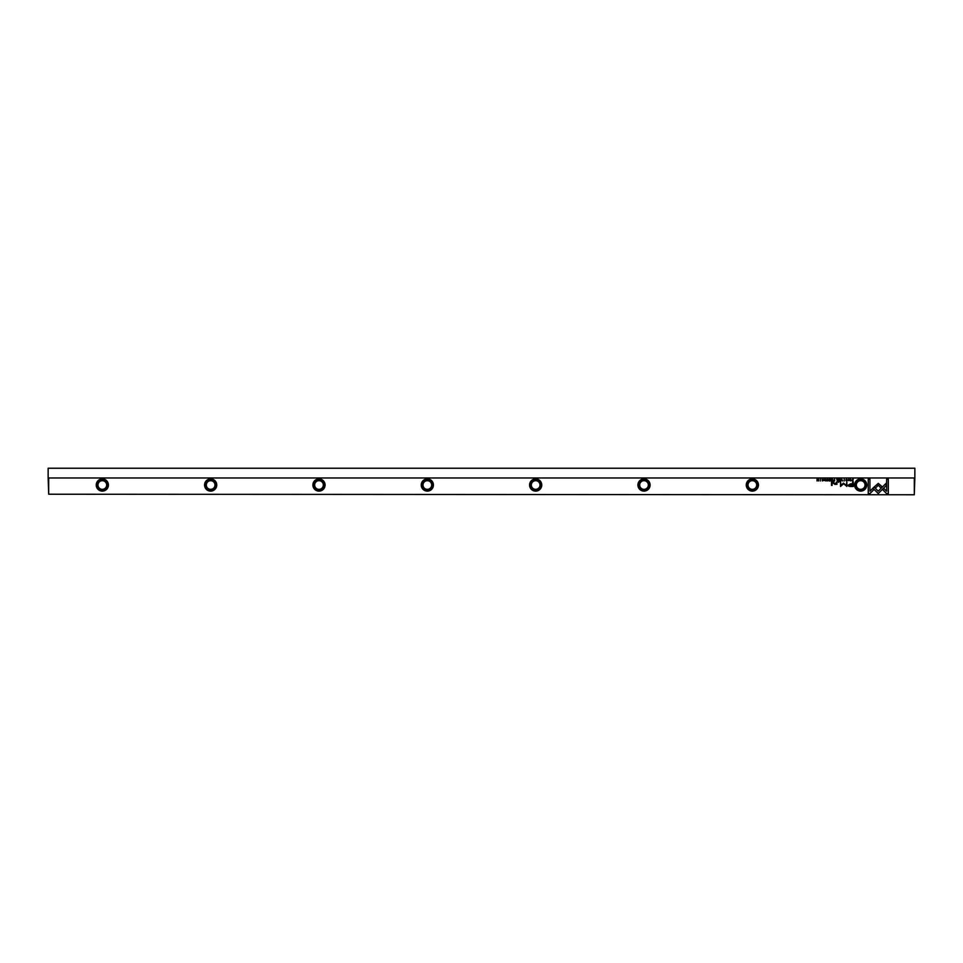 <?xml version="1.0" encoding="UTF-8"?>
<svg xmlns="http://www.w3.org/2000/svg" width="963" height="963" viewBox="0 0 963 963"><rect width="100%" height="100%" fill="white"/><g stroke="black" fill="none" stroke-linecap="round" stroke-linejoin="round"><path stroke-width="1.44" d="M833.946 480.97L834.62 480.97L834.62 479.213L833.308 480.489L833.946 480.97M830.25 479.213L829.023 479.213L829.986 479.43L829.083 480.019L829.986 480.766L829.035 480.97L830.25 480.97L830.25 479.213M832.128 481.789L831.502 481.789L831.502 485.412L832.128 485.412L832.128 481.789M850.522 486.471L853.242 486.471L853.242 481.789L852.58 481.789L852.58 483.847L850.498 483.847L848.126 485.208L848.812 486.267L850.522 486.471M824.412 479.73L823.967 479.189L823.233 479.718L824.4 480.513L823.293 480.537L824.677 480.501L823.497 479.694L824.412 479.73M818.562 479.213L818.321 480.706L817.033 479.213L817.033 480.97L817.274 479.538L818.562 480.97L818.562 479.213M872.887 488.181L878.244 493.55L886.237 485.557L886.237 483.161L878.256 491.154L874.103 487.001L872.887 488.181M849.39 479.73L848.933 479.189L848.198 479.718L849.366 480.513L848.271 480.537L849.643 480.501L848.475 479.694L849.39 479.73M844.226 480.994L844.226 479.189M854.59 485.015A6.091 6.091 0 0 1 860.681 478.924A6.091 6.091 0 0 1 866.772 485.015A6.091 6.091 0 0 1 860.681 491.118A6.091 6.091 0 0 1 854.59 485.015M746.253 485.015A6.091 6.091 0 0 1 752.344 478.924A6.091 6.091 0 0 1 758.435 485.015A6.091 6.091 0 0 1 752.344 491.118A6.091 6.091 0 0 1 746.253 485.015M637.915 485.015A6.091 6.091 0 0 1 644.006 478.924A6.091 6.091 0 0 1 650.097 485.015A6.091 6.091 0 0 1 644.006 491.118A6.091 6.091 0 0 1 637.915 485.015M529.578 485.015A6.091 6.091 0 0 1 535.669 478.924A6.091 6.091 0 0 1 541.76 485.015A6.091 6.091 0 0 1 535.669 491.118A6.091 6.091 0 0 1 529.578 485.015M421.24 485.015A6.091 6.091 0 0 1 427.331 478.924A6.091 6.091 0 0 1 433.422 485.015A6.091 6.091 0 0 1 427.331 491.118A6.091 6.091 0 0 1 421.24 485.015M312.903 485.015A6.091 6.091 0 0 1 318.994 478.924A6.091 6.091 0 0 1 325.085 485.015A6.091 6.091 0 0 1 318.994 491.118A6.091 6.091 0 0 1 312.903 485.015M204.565 485.015A6.091 6.091 0 0 1 210.656 478.924A6.091 6.091 0 0 1 216.747 485.015A6.091 6.091 0 0 1 210.656 491.118A6.091 6.091 0 0 1 204.565 485.015M96.228 485.015A6.091 6.091 0 0 1 102.319 478.924A6.091 6.091 0 0 1 108.41 485.015A6.091 6.091 0 0 1 102.319 491.118A6.091 6.091 0 0 1 96.228 485.015M48.692 478.527L48.692 494.224L48.15 477.985L914.85 477.985L914.308 494.224L914.308 478.527M48.692 494.224L914.308 494.765L48.692 494.224M820.332 480.994L820.332 479.189M888.307 493.574L888.307 479.225L886.61 479.225L886.61 491.202L883.878 488.47L882.686 489.661L886.598 493.574L888.307 493.574M878.28 483.366L874.404 486.76L875.596 487.964L878.268 485.28L880.94 487.94L882.132 486.736L878.28 483.366M869.938 493.574L873.862 489.661L872.659 488.47L869.938 491.19L869.938 479.225L868.253 479.225L868.253 493.574L869.938 493.574M826.675 479.694L827.915 480.092L826.675 480.513L827.361 480.994L828.192 480.08L827.386 479.189L826.675 479.694M836.907 483.498L836.907 481.789L835.017 484.028L833.392 481.789L833.392 483.282L834.861 484.365L836.955 484.317L836.907 483.498M839.086 481.789L838.364 482.331L839.086 481.789M837.425 480.97L838.111 480.97L838.111 479.213L837.858 480.007L836.739 479.213L837.425 480.97M850.546 479.213L850.811 480.97L850.546 479.213M840.242 479.213L839.014 479.213L839.977 479.43L839.074 480.019L839.977 480.766L839.038 480.97L840.242 480.97L840.242 479.213M822.089 479.213L822.354 480.97L822.089 479.213M841.734 479.213L841 480.97L841.867 479.49L842.697 480.97L841.734 479.213M843.444 483.113L841.06 485.472L840.53 481.825L840.53 486.435L843.696 483.751L846.862 486.435L846.862 481.825L846.333 485.484L843.444 483.113M825.568 479.213L825.833 480.97L825.568 479.213M852.7 480.97L853.242 479.213L851.677 480.068L852.7 480.97M831.803 480.97L832.489 480.97L832.489 479.213L832.237 480.007L831.117 479.213L831.803 480.97M845.887 479.694L847.127 480.092L845.887 480.513L846.561 480.994L847.404 480.08L846.585 479.189L845.887 479.694M102.319 479.333A5.682 5.682 0 0 0 96.637 485.015A5.682 5.682 0 0 0 102.319 490.709A5.682 5.682 0 0 0 108.012 485.015A5.682 5.682 0 0 0 102.319 479.333M210.656 479.333A5.682 5.682 0 0 0 204.975 485.015A5.682 5.682 0 0 0 210.656 490.709A5.682 5.682 0 0 0 216.35 485.015A5.682 5.682 0 0 0 210.656 479.333M318.994 479.333A5.682 5.682 0 0 0 313.312 485.015A5.682 5.682 0 0 0 318.994 490.709A5.682 5.682 0 0 0 324.687 485.015A5.682 5.682 0 0 0 318.994 479.333M427.331 479.333A5.682 5.682 0 0 0 421.65 485.015A5.682 5.682 0 0 0 427.331 490.709A5.682 5.682 0 0 0 433.025 485.015A5.682 5.682 0 0 0 427.331 479.333M535.669 479.333A5.682 5.682 0 0 0 529.975 485.015A5.682 5.682 0 0 0 535.669 490.709A5.682 5.682 0 0 0 541.35 485.015A5.682 5.682 0 0 0 535.669 479.333M644.006 479.333A5.682 5.682 0 0 0 638.313 485.015A5.682 5.682 0 0 0 644.006 490.709A5.682 5.682 0 0 0 649.688 485.015A5.682 5.682 0 0 0 644.006 479.333M752.344 479.333A5.682 5.682 0 0 0 746.65 485.015A5.682 5.682 0 0 0 752.344 490.709A5.682 5.682 0 0 0 758.025 485.015A5.682 5.682 0 0 0 752.344 479.333M860.681 479.333A5.682 5.682 0 0 0 854.988 485.015A5.682 5.682 0 0 0 860.681 490.709A5.682 5.682 0 0 0 866.363 485.015A5.682 5.682 0 0 0 860.681 479.333M860.681 489.348A4.334 4.334 0 0 1 856.348 485.015A4.334 4.334 0 0 1 860.681 480.693A4.334 4.334 0 0 1 865.015 485.015A4.334 4.334 0 0 1 860.681 489.348M752.344 489.348A4.334 4.334 0 0 1 748.01 485.015A4.334 4.334 0 0 1 752.344 480.693A4.334 4.334 0 0 1 756.677 485.015A4.334 4.334 0 0 1 752.344 489.348M644.006 489.348A4.334 4.334 0 0 1 639.673 485.015A4.334 4.334 0 0 1 644.006 480.693A4.334 4.334 0 0 1 648.34 485.015A4.334 4.334 0 0 1 644.006 489.348M535.669 489.348A4.334 4.334 0 0 1 531.335 485.015A4.334 4.334 0 0 1 535.669 480.693A4.334 4.334 0 0 1 540.002 485.015A4.334 4.334 0 0 1 535.669 489.348M427.331 489.348A4.334 4.334 0 0 1 422.998 485.015A4.334 4.334 0 0 1 427.331 480.693A4.334 4.334 0 0 1 431.665 485.015A4.334 4.334 0 0 1 427.331 489.348M318.994 489.348A4.334 4.334 0 0 1 314.66 485.015A4.334 4.334 0 0 1 318.994 480.693A4.334 4.334 0 0 1 323.327 485.015A4.334 4.334 0 0 1 318.994 489.348M210.656 489.348A4.334 4.334 0 0 1 206.323 485.015A4.334 4.334 0 0 1 210.656 480.693A4.334 4.334 0 0 1 214.99 485.015A4.334 4.334 0 0 1 210.656 489.348M102.319 489.348A4.334 4.334 0 0 1 97.985 485.015A4.334 4.334 0 0 1 102.319 480.693A4.334 4.334 0 0 1 106.652 485.015A4.334 4.334 0 0 1 102.319 489.348M914.85 477.985L914.85 468.235L48.15 468.235L48.15 477.985M820.332 480.802L820.332 479.393M844.226 480.802L844.226 479.393M850.582 484.389L848.993 485.159L852.58 485.93L852.58 484.389L850.582 484.389M852.568 479.43L851.942 480.068L852.977 480.778L852.568 479.43"/></g></svg>
